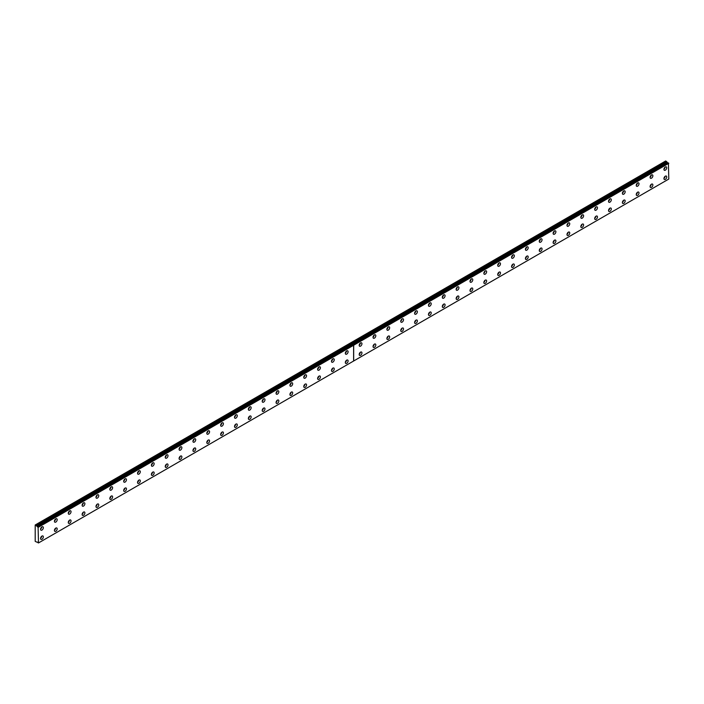 <?xml version="1.0" encoding="UTF-8"?>
<svg xmlns="http://www.w3.org/2000/svg" width="704" height="704" viewBox="0 0 704 704"><rect width="100%" height="100%" fill="white"/><g stroke="black" fill="none" stroke-linecap="round" stroke-linejoin="round"><path stroke-width="1.06" d="M37.286 542.106L37.074 542.23A0.783 0.449 60 0 1 38.042 542.793L38.491 542.96L38.086 526.847L668.395 162.941L38.051 526.847A0.783 0.449 60 0 1 37.074 526.293L667.383 162.386L37.074 526.293M668.131 163.073A0.783 0.449 60 0 1 667.383 162.386M623.779 194.172A1.962 1.135 120 0 0 625.055 192.447A1.962 1.135 120 0 0 624.756 190.872A1.962 1.135 120 0 0 623.779 190.969A1.962 1.135 120 0 0 622.494 192.694A1.962 1.135 120 0 0 622.802 194.269A1.962 1.135 120 0 0 623.779 194.172M622.406 193.151A1.962 1.135 120 0 0 623.594 191.092M637.63 186.173A1.962 1.135 120 0 0 638.906 184.448A1.962 1.135 120 0 0 638.607 182.873A1.962 1.135 120 0 0 637.63 182.97A1.962 1.135 120 0 0 636.354 184.703A1.962 1.135 120 0 0 636.654 186.27A1.962 1.135 120 0 0 637.63 186.173M636.258 185.152A1.962 1.135 120 0 0 637.446 183.093M651.482 178.174A1.962 1.135 120 0 0 652.766 176.449A1.962 1.135 120 0 0 652.467 174.882A1.962 1.135 120 0 0 651.482 174.979A1.962 1.135 120 0 0 650.206 176.704A1.962 1.135 120 0 0 650.505 178.27A1.962 1.135 120 0 0 651.482 178.174M650.109 177.153A1.962 1.135 120 0 0 651.297 175.094M665.333 170.174A1.962 1.135 120 0 0 666.618 168.45A1.962 1.135 120 0 0 666.318 166.883A1.962 1.135 120 0 0 665.333 166.98A1.962 1.135 120 0 0 664.057 168.705A1.962 1.135 120 0 0 664.356 170.271A1.962 1.135 120 0 0 665.333 170.174M663.96 169.154A1.962 1.135 120 0 0 665.148 167.103M609.928 202.171A1.962 1.135 120 0 0 611.204 200.446A1.962 1.135 120 0 0 610.905 198.871A1.962 1.135 120 0 0 609.928 198.968A1.962 1.135 120 0 0 608.643 200.693A1.962 1.135 120 0 0 608.942 202.268A1.962 1.135 120 0 0 609.928 202.171M608.555 201.15A1.962 1.135 120 0 0 609.743 199.091M596.068 210.17A1.962 1.135 120 0 0 597.353 208.437A1.962 1.135 120 0 0 597.054 206.87A1.962 1.135 120 0 0 596.068 206.967A1.962 1.135 120 0 0 594.792 208.692A1.962 1.135 120 0 0 595.091 210.267A1.962 1.135 120 0 0 596.068 210.17M594.695 209.141A1.962 1.135 120 0 0 595.883 207.09M582.217 218.161A1.962 1.135 120 0 0 583.502 216.436A1.962 1.135 120 0 0 583.202 214.87A1.962 1.135 120 0 0 582.217 214.966A1.962 1.135 120 0 0 580.941 216.691A1.962 1.135 120 0 0 581.24 218.258A1.962 1.135 120 0 0 582.217 218.161M580.844 217.14A1.962 1.135 120 0 0 582.032 215.09M568.366 226.16A1.962 1.135 120 0 0 569.642 224.435A1.962 1.135 120 0 0 569.342 222.869A1.962 1.135 120 0 0 568.366 222.966A1.962 1.135 120 0 0 567.09 224.69A1.962 1.135 120 0 0 567.389 226.257A1.962 1.135 120 0 0 568.366 226.16M566.993 225.139A1.962 1.135 120 0 0 568.181 223.089M554.514 234.159A1.962 1.135 120 0 0 555.79 232.434A1.962 1.135 120 0 0 555.491 230.868A1.962 1.135 120 0 0 554.514 230.965A1.962 1.135 120 0 0 553.23 232.69A1.962 1.135 120 0 0 553.538 234.256A1.962 1.135 120 0 0 554.514 234.159M553.142 233.138A1.962 1.135 120 0 0 554.33 231.079M540.663 242.158A1.962 1.135 120 0 0 541.939 240.434A1.962 1.135 120 0 0 541.64 238.858A1.962 1.135 120 0 0 540.663 238.955A1.962 1.135 120 0 0 539.378 240.689A1.962 1.135 120 0 0 539.678 242.255A1.962 1.135 120 0 0 540.663 242.158M539.29 241.138A1.962 1.135 120 0 0 540.478 239.078M526.803 250.158A1.962 1.135 120 0 0 528.088 248.433A1.962 1.135 120 0 0 527.789 246.858A1.962 1.135 120 0 0 526.803 246.954A1.962 1.135 120 0 0 525.527 248.679A1.962 1.135 120 0 0 525.826 250.254A1.962 1.135 120 0 0 526.803 250.158M525.43 249.137A1.962 1.135 120 0 0 526.618 247.078M512.952 258.157A1.962 1.135 120 0 0 514.237 256.432A1.962 1.135 120 0 0 513.938 254.857A1.962 1.135 120 0 0 512.952 254.954A1.962 1.135 120 0 0 511.676 256.678A1.962 1.135 120 0 0 511.975 258.254A1.962 1.135 120 0 0 512.952 258.157M511.579 257.136A1.962 1.135 120 0 0 512.767 255.077M499.101 266.156A1.962 1.135 120 0 0 500.377 264.422A1.962 1.135 120 0 0 500.078 262.856A1.962 1.135 120 0 0 499.101 262.953A1.962 1.135 120 0 0 497.825 264.678A1.962 1.135 120 0 0 498.124 266.253A1.962 1.135 120 0 0 499.101 266.156M497.728 265.126A1.962 1.135 120 0 0 498.916 263.076M485.25 274.146A1.962 1.135 120 0 0 486.526 272.422A1.962 1.135 120 0 0 486.226 270.855A1.962 1.135 120 0 0 485.25 270.952A1.962 1.135 120 0 0 483.965 272.677A1.962 1.135 120 0 0 484.273 274.243A1.962 1.135 120 0 0 485.25 274.146M483.877 273.126A1.962 1.135 120 0 0 485.065 271.075M471.398 282.146A1.962 1.135 120 0 0 472.674 280.421A1.962 1.135 120 0 0 472.375 278.854A1.962 1.135 120 0 0 471.398 278.951A1.962 1.135 120 0 0 470.114 280.676A1.962 1.135 120 0 0 470.413 282.242A1.962 1.135 120 0 0 471.398 282.146M470.026 281.125A1.962 1.135 120 0 0 471.214 279.074M457.538 290.145A1.962 1.135 120 0 0 458.823 288.42A1.962 1.135 120 0 0 458.524 286.854A1.962 1.135 120 0 0 457.538 286.95A1.962 1.135 120 0 0 456.262 288.675A1.962 1.135 120 0 0 456.562 290.242A1.962 1.135 120 0 0 457.538 290.145M456.166 289.124A1.962 1.135 120 0 0 457.354 287.065M443.687 298.144A1.962 1.135 120 0 0 444.972 296.419A1.962 1.135 120 0 0 444.673 294.844A1.962 1.135 120 0 0 443.687 294.941A1.962 1.135 120 0 0 442.411 296.674A1.962 1.135 120 0 0 442.71 298.241A1.962 1.135 120 0 0 443.687 298.144M442.314 297.123A1.962 1.135 120 0 0 443.502 295.064M429.836 306.143A1.962 1.135 120 0 0 431.112 304.418A1.962 1.135 120 0 0 430.813 302.843A1.962 1.135 120 0 0 429.836 302.94A1.962 1.135 120 0 0 428.56 304.665A1.962 1.135 120 0 0 428.859 306.24A1.962 1.135 120 0 0 429.836 306.143M428.463 305.122A1.962 1.135 120 0 0 429.651 303.063M415.985 314.142A1.962 1.135 120 0 0 417.261 312.418A1.962 1.135 120 0 0 416.962 310.842A1.962 1.135 120 0 0 415.985 310.939A1.962 1.135 120 0 0 414.7 312.664A1.962 1.135 120 0 0 415.008 314.239A1.962 1.135 120 0 0 415.985 314.142M414.612 313.122A1.962 1.135 120 0 0 415.8 311.062M402.134 322.142A1.962 1.135 120 0 0 403.41 320.408A1.962 1.135 120 0 0 403.11 318.842A1.962 1.135 120 0 0 402.134 318.938A1.962 1.135 120 0 0 400.849 320.663A1.962 1.135 120 0 0 401.148 322.238A1.962 1.135 120 0 0 402.134 322.142M400.761 321.112A1.962 1.135 120 0 0 401.949 319.062M360.571 355.326A1.962 1.135 120 0 0 361.847 353.602A1.962 1.135 120 0 0 361.548 352.035A1.962 1.135 120 0 0 360.571 352.132A1.962 1.135 120 0 0 359.295 353.857A1.962 1.135 120 0 0 359.594 355.423A1.962 1.135 120 0 0 360.571 355.326M359.198 354.306A1.962 1.135 120 0 0 360.386 352.255M374.422 347.327A1.962 1.135 120 0 0 375.707 345.602A1.962 1.135 120 0 0 375.408 344.036A1.962 1.135 120 0 0 374.422 344.133A1.962 1.135 120 0 0 373.146 345.858A1.962 1.135 120 0 0 373.446 347.424A1.962 1.135 120 0 0 374.422 347.327M373.05 346.306A1.962 1.135 120 0 0 374.238 344.256M388.274 339.337A1.962 1.135 120 0 0 389.558 337.603A1.962 1.135 120 0 0 389.259 336.037A1.962 1.135 120 0 0 388.274 336.134A1.962 1.135 120 0 0 386.998 337.858A1.962 1.135 120 0 0 387.297 339.434A1.962 1.135 120 0 0 388.274 339.337M386.901 338.316A1.962 1.135 120 0 0 388.089 336.257M402.134 331.338A1.962 1.135 120 0 0 403.41 329.613A1.962 1.135 120 0 0 403.11 328.038A1.962 1.135 120 0 0 402.134 328.134A1.962 1.135 120 0 0 400.849 329.859A1.962 1.135 120 0 0 401.148 331.434A1.962 1.135 120 0 0 402.134 331.338M400.761 330.317A1.962 1.135 120 0 0 401.949 328.258M415.985 323.338A1.962 1.135 120 0 0 417.261 321.614A1.962 1.135 120 0 0 416.962 320.038A1.962 1.135 120 0 0 415.985 320.135A1.962 1.135 120 0 0 414.7 321.869A1.962 1.135 120 0 0 415.008 323.435A1.962 1.135 120 0 0 415.985 323.338M414.612 322.318A1.962 1.135 120 0 0 415.8 320.258M429.836 315.339A1.962 1.135 120 0 0 431.112 313.614A1.962 1.135 120 0 0 430.813 312.039A1.962 1.135 120 0 0 429.836 312.136A1.962 1.135 120 0 0 428.56 313.87A1.962 1.135 120 0 0 428.859 315.436A1.962 1.135 120 0 0 429.836 315.339M428.463 314.318A1.962 1.135 120 0 0 429.651 312.259M443.687 307.34A1.962 1.135 120 0 0 444.972 305.615A1.962 1.135 120 0 0 444.673 304.049A1.962 1.135 120 0 0 443.687 304.146A1.962 1.135 120 0 0 442.411 305.87A1.962 1.135 120 0 0 442.71 307.437A1.962 1.135 120 0 0 443.687 307.34M442.314 306.319A1.962 1.135 120 0 0 443.502 304.26M457.538 299.341A1.962 1.135 120 0 0 458.823 297.616A1.962 1.135 120 0 0 458.524 296.05A1.962 1.135 120 0 0 457.538 296.146A1.962 1.135 120 0 0 456.262 297.871A1.962 1.135 120 0 0 456.562 299.438A1.962 1.135 120 0 0 457.538 299.341M456.166 298.32A1.962 1.135 120 0 0 457.354 296.27M471.398 291.342A1.962 1.135 120 0 0 472.674 289.617A1.962 1.135 120 0 0 472.375 288.05A1.962 1.135 120 0 0 471.398 288.147A1.962 1.135 120 0 0 470.114 289.872A1.962 1.135 120 0 0 470.413 291.438A1.962 1.135 120 0 0 471.398 291.342M470.026 290.321A1.962 1.135 120 0 0 471.214 288.27M485.25 283.351A1.962 1.135 120 0 0 486.526 281.618A1.962 1.135 120 0 0 486.226 280.051A1.962 1.135 120 0 0 485.25 280.148A1.962 1.135 120 0 0 483.965 281.873A1.962 1.135 120 0 0 484.273 283.448A1.962 1.135 120 0 0 485.25 283.351M483.877 282.33A1.962 1.135 120 0 0 485.065 280.271M499.101 275.352A1.962 1.135 120 0 0 500.377 273.627A1.962 1.135 120 0 0 500.078 272.052A1.962 1.135 120 0 0 499.101 272.149A1.962 1.135 120 0 0 497.825 273.874A1.962 1.135 120 0 0 498.124 275.449A1.962 1.135 120 0 0 499.101 275.352M497.728 274.331A1.962 1.135 120 0 0 498.916 272.272M512.952 267.353A1.962 1.135 120 0 0 514.237 265.628A1.962 1.135 120 0 0 513.938 264.053A1.962 1.135 120 0 0 512.952 264.15A1.962 1.135 120 0 0 511.676 265.883A1.962 1.135 120 0 0 511.975 267.45A1.962 1.135 120 0 0 512.952 267.353M511.579 266.332A1.962 1.135 120 0 0 512.767 264.273M526.803 259.354A1.962 1.135 120 0 0 528.088 257.629A1.962 1.135 120 0 0 527.789 256.054A1.962 1.135 120 0 0 526.803 256.15A1.962 1.135 120 0 0 525.527 257.884A1.962 1.135 120 0 0 525.826 259.45A1.962 1.135 120 0 0 526.803 259.354M525.43 258.333A1.962 1.135 120 0 0 526.618 256.274M540.663 251.354A1.962 1.135 120 0 0 541.939 249.63A1.962 1.135 120 0 0 541.64 248.063A1.962 1.135 120 0 0 540.663 248.16A1.962 1.135 120 0 0 539.378 249.885A1.962 1.135 120 0 0 539.678 251.451A1.962 1.135 120 0 0 540.663 251.354M539.29 250.334A1.962 1.135 120 0 0 540.478 248.274M554.514 243.355A1.962 1.135 120 0 0 555.79 241.63A1.962 1.135 120 0 0 555.491 240.064A1.962 1.135 120 0 0 554.514 240.161A1.962 1.135 120 0 0 553.23 241.886A1.962 1.135 120 0 0 553.538 243.452A1.962 1.135 120 0 0 554.514 243.355M553.142 242.334A1.962 1.135 120 0 0 554.33 240.284M568.366 235.356A1.962 1.135 120 0 0 569.642 233.631A1.962 1.135 120 0 0 569.342 232.065A1.962 1.135 120 0 0 568.366 232.162A1.962 1.135 120 0 0 567.09 233.886A1.962 1.135 120 0 0 567.389 235.462A1.962 1.135 120 0 0 568.366 235.356M566.993 234.335A1.962 1.135 120 0 0 568.181 232.285M582.217 227.366A1.962 1.135 120 0 0 583.502 225.632A1.962 1.135 120 0 0 583.202 224.066A1.962 1.135 120 0 0 582.217 224.162A1.962 1.135 120 0 0 580.941 225.887A1.962 1.135 120 0 0 581.24 227.462A1.962 1.135 120 0 0 582.217 227.366M580.844 226.345A1.962 1.135 120 0 0 582.032 224.286M596.068 219.366A1.962 1.135 120 0 0 597.353 217.642A1.962 1.135 120 0 0 597.054 216.066A1.962 1.135 120 0 0 596.068 216.163A1.962 1.135 120 0 0 594.792 217.888A1.962 1.135 120 0 0 595.091 219.463A1.962 1.135 120 0 0 596.068 219.366M594.695 218.346A1.962 1.135 120 0 0 595.883 216.286M609.928 211.367A1.962 1.135 120 0 0 611.204 209.642A1.962 1.135 120 0 0 610.905 208.067A1.962 1.135 120 0 0 609.928 208.164A1.962 1.135 120 0 0 608.643 209.898A1.962 1.135 120 0 0 608.942 211.464A1.962 1.135 120 0 0 609.928 211.367M608.555 210.346A1.962 1.135 120 0 0 609.743 208.287M623.779 203.368A1.962 1.135 120 0 0 625.055 201.643A1.962 1.135 120 0 0 624.756 200.068A1.962 1.135 120 0 0 623.779 200.174A1.962 1.135 120 0 0 622.494 201.898A1.962 1.135 120 0 0 622.802 203.465A1.962 1.135 120 0 0 623.779 203.368M622.406 202.347A1.962 1.135 120 0 0 623.594 200.288M637.63 195.369A1.962 1.135 120 0 0 638.906 193.644A1.962 1.135 120 0 0 638.607 192.078A1.962 1.135 120 0 0 637.63 192.174A1.962 1.135 120 0 0 636.354 193.899A1.962 1.135 120 0 0 636.654 195.466A1.962 1.135 120 0 0 637.63 195.369M636.258 194.348A1.962 1.135 120 0 0 637.446 192.289M388.274 330.132A1.962 1.135 120 0 0 389.558 328.407A1.962 1.135 120 0 0 389.259 326.841A1.962 1.135 120 0 0 388.274 326.938A1.962 1.135 120 0 0 386.998 328.662A1.962 1.135 120 0 0 387.297 330.229A1.962 1.135 120 0 0 388.274 330.132M386.901 329.111A1.962 1.135 120 0 0 388.089 327.061M374.422 338.131A1.962 1.135 120 0 0 375.707 336.406A1.962 1.135 120 0 0 375.408 334.84A1.962 1.135 120 0 0 374.422 334.937A1.962 1.135 120 0 0 373.146 336.662A1.962 1.135 120 0 0 373.446 338.228A1.962 1.135 120 0 0 374.422 338.131M373.05 337.11A1.962 1.135 120 0 0 374.238 335.06M360.571 346.13A1.962 1.135 120 0 0 361.847 344.406A1.962 1.135 120 0 0 361.548 342.839A1.962 1.135 120 0 0 360.571 342.936A1.962 1.135 120 0 0 359.295 344.661A1.962 1.135 120 0 0 359.594 346.227A1.962 1.135 120 0 0 360.571 346.13M359.198 345.11A1.962 1.135 120 0 0 360.386 343.05M651.482 187.37A1.962 1.135 120 0 0 652.766 185.645A1.962 1.135 120 0 0 652.467 184.078A1.962 1.135 120 0 0 651.482 184.175A1.962 1.135 120 0 0 650.206 185.9A1.962 1.135 120 0 0 650.505 187.466A1.962 1.135 120 0 0 651.482 187.37M650.109 186.349A1.962 1.135 120 0 0 651.297 184.298M665.333 179.37A1.962 1.135 120 0 0 666.618 177.646A1.962 1.135 120 0 0 666.318 176.079A1.962 1.135 120 0 0 665.333 176.176A1.962 1.135 120 0 0 664.057 177.901A1.962 1.135 120 0 0 664.356 179.476A1.962 1.135 120 0 0 665.333 179.37M663.96 178.35A1.962 1.135 120 0 0 665.148 176.299M41.95 539.282A1.962 1.135 120 0 0 43.234 537.557A1.962 1.135 120 0 0 42.935 535.982A1.962 1.135 120 0 0 41.95 536.078A1.962 1.135 120 0 0 40.674 537.812A1.962 1.135 120 0 0 40.973 539.378A1.962 1.135 120 0 0 41.95 539.282M40.577 538.261A1.962 1.135 120 0 0 41.765 536.202M55.81 531.282A1.962 1.135 120 0 0 57.086 529.558A1.962 1.135 120 0 0 56.786 527.991A1.962 1.135 120 0 0 55.81 528.088A1.962 1.135 120 0 0 54.525 529.813A1.962 1.135 120 0 0 54.824 531.379A1.962 1.135 120 0 0 55.81 531.282M54.437 530.262A1.962 1.135 120 0 0 55.625 528.202M69.661 523.283A1.962 1.135 120 0 0 70.937 521.558A1.962 1.135 120 0 0 70.638 519.992A1.962 1.135 120 0 0 69.661 520.089A1.962 1.135 120 0 0 68.376 521.814A1.962 1.135 120 0 0 68.684 523.38A1.962 1.135 120 0 0 69.661 523.283M68.288 522.262A1.962 1.135 120 0 0 69.476 520.212M83.512 515.284A1.962 1.135 120 0 0 84.788 513.559A1.962 1.135 120 0 0 84.489 511.993A1.962 1.135 120 0 0 83.512 512.09A1.962 1.135 120 0 0 82.236 513.814A1.962 1.135 120 0 0 82.535 515.381A1.962 1.135 120 0 0 83.512 515.284M82.139 514.263A1.962 1.135 120 0 0 83.327 512.213M97.363 507.294A1.962 1.135 120 0 0 98.648 505.56A1.962 1.135 120 0 0 98.349 503.994A1.962 1.135 120 0 0 97.363 504.09A1.962 1.135 120 0 0 96.087 505.815A1.962 1.135 120 0 0 96.386 507.39A1.962 1.135 120 0 0 97.363 507.294M95.99 506.273A1.962 1.135 120 0 0 97.178 504.214M111.214 499.294A1.962 1.135 120 0 0 112.499 497.57A1.962 1.135 120 0 0 112.2 495.994A1.962 1.135 120 0 0 111.214 496.091A1.962 1.135 120 0 0 109.938 497.816A1.962 1.135 120 0 0 110.238 499.391A1.962 1.135 120 0 0 111.214 499.294M109.842 498.274A1.962 1.135 120 0 0 111.03 496.214M125.074 491.295A1.962 1.135 120 0 0 126.35 489.57A1.962 1.135 120 0 0 126.051 487.995A1.962 1.135 120 0 0 125.074 488.092A1.962 1.135 120 0 0 123.79 489.826A1.962 1.135 120 0 0 124.089 491.392A1.962 1.135 120 0 0 125.074 491.295M123.702 490.274A1.962 1.135 120 0 0 124.89 488.215M138.926 483.296A1.962 1.135 120 0 0 140.202 481.571A1.962 1.135 120 0 0 139.902 479.996A1.962 1.135 120 0 0 138.926 480.093A1.962 1.135 120 0 0 137.641 481.826A1.962 1.135 120 0 0 137.949 483.393A1.962 1.135 120 0 0 138.926 483.296M137.553 482.275A1.962 1.135 120 0 0 138.741 480.216M152.777 475.297A1.962 1.135 120 0 0 154.053 473.572A1.962 1.135 120 0 0 153.754 472.006A1.962 1.135 120 0 0 152.777 472.102A1.962 1.135 120 0 0 151.501 473.827A1.962 1.135 120 0 0 151.8 475.394A1.962 1.135 120 0 0 152.777 475.297M151.404 474.276A1.962 1.135 120 0 0 152.592 472.217M166.628 467.298A1.962 1.135 120 0 0 167.913 465.573A1.962 1.135 120 0 0 167.614 464.006A1.962 1.135 120 0 0 166.628 464.103A1.962 1.135 120 0 0 165.352 465.828A1.962 1.135 120 0 0 165.651 467.394A1.962 1.135 120 0 0 166.628 467.298M165.255 466.277A1.962 1.135 120 0 0 166.443 464.226M180.479 459.298A1.962 1.135 120 0 0 181.764 457.574A1.962 1.135 120 0 0 181.465 456.007A1.962 1.135 120 0 0 180.479 456.104A1.962 1.135 120 0 0 179.203 457.829A1.962 1.135 120 0 0 179.502 459.395A1.962 1.135 120 0 0 180.479 459.298M179.106 458.278A1.962 1.135 120 0 0 180.294 456.227M194.339 451.308A1.962 1.135 120 0 0 195.615 449.574A1.962 1.135 120 0 0 195.316 448.008A1.962 1.135 120 0 0 194.339 448.105A1.962 1.135 120 0 0 193.054 449.83A1.962 1.135 120 0 0 193.354 451.405A1.962 1.135 120 0 0 194.339 451.308M192.966 450.287A1.962 1.135 120 0 0 194.154 448.228M208.19 443.309A1.962 1.135 120 0 0 209.466 441.584A1.962 1.135 120 0 0 209.167 440.009A1.962 1.135 120 0 0 208.19 440.106A1.962 1.135 120 0 0 206.906 441.83A1.962 1.135 120 0 0 207.214 443.406A1.962 1.135 120 0 0 208.19 443.309M206.818 442.288A1.962 1.135 120 0 0 208.006 440.229M222.042 435.31A1.962 1.135 120 0 0 223.318 433.585A1.962 1.135 120 0 0 223.018 432.01A1.962 1.135 120 0 0 222.042 432.106A1.962 1.135 120 0 0 220.766 433.84A1.962 1.135 120 0 0 221.065 435.406A1.962 1.135 120 0 0 222.042 435.31M220.669 434.289A1.962 1.135 120 0 0 221.857 432.23M235.893 427.31A1.962 1.135 120 0 0 237.178 425.586A1.962 1.135 120 0 0 236.878 424.01A1.962 1.135 120 0 0 235.893 424.107A1.962 1.135 120 0 0 234.617 425.841A1.962 1.135 120 0 0 234.916 427.407A1.962 1.135 120 0 0 235.893 427.31M234.52 426.29A1.962 1.135 120 0 0 235.708 424.23M249.744 419.311A1.962 1.135 120 0 0 251.029 417.586A1.962 1.135 120 0 0 250.73 416.02A1.962 1.135 120 0 0 249.744 416.117A1.962 1.135 120 0 0 248.468 417.842A1.962 1.135 120 0 0 248.767 419.408A1.962 1.135 120 0 0 249.744 419.311M248.371 418.29A1.962 1.135 120 0 0 249.559 416.231M263.604 411.312A1.962 1.135 120 0 0 264.88 409.587A1.962 1.135 120 0 0 264.581 408.021A1.962 1.135 120 0 0 263.604 408.118A1.962 1.135 120 0 0 262.319 409.842A1.962 1.135 120 0 0 262.618 411.409A1.962 1.135 120 0 0 263.604 411.312M262.231 410.291A1.962 1.135 120 0 0 263.419 408.241M277.455 403.313A1.962 1.135 120 0 0 278.731 401.588A1.962 1.135 120 0 0 278.432 400.022A1.962 1.135 120 0 0 277.455 400.118A1.962 1.135 120 0 0 276.17 401.843A1.962 1.135 120 0 0 276.478 403.41A1.962 1.135 120 0 0 277.455 403.313M276.082 402.292A1.962 1.135 120 0 0 277.27 400.242M291.306 395.322A1.962 1.135 120 0 0 292.582 393.589A1.962 1.135 120 0 0 292.283 392.022A1.962 1.135 120 0 0 291.306 392.119A1.962 1.135 120 0 0 290.03 393.844A1.962 1.135 120 0 0 290.33 395.419A1.962 1.135 120 0 0 291.306 395.322M289.934 394.302A1.962 1.135 120 0 0 291.122 392.242M305.158 387.323A1.962 1.135 120 0 0 306.442 385.598A1.962 1.135 120 0 0 306.143 384.023A1.962 1.135 120 0 0 305.158 384.12A1.962 1.135 120 0 0 303.882 385.845A1.962 1.135 120 0 0 304.181 387.42A1.962 1.135 120 0 0 305.158 387.323M303.785 386.302A1.962 1.135 120 0 0 304.973 384.243M319.009 379.324A1.962 1.135 120 0 0 320.294 377.599A1.962 1.135 120 0 0 319.994 376.024A1.962 1.135 120 0 0 319.009 376.121A1.962 1.135 120 0 0 317.733 377.854A1.962 1.135 120 0 0 318.032 379.421A1.962 1.135 120 0 0 319.009 379.324M317.636 378.303A1.962 1.135 120 0 0 318.824 376.244M332.869 371.325A1.962 1.135 120 0 0 334.145 369.6A1.962 1.135 120 0 0 333.846 368.025A1.962 1.135 120 0 0 332.869 368.122A1.962 1.135 120 0 0 331.584 369.855A1.962 1.135 120 0 0 331.883 371.422A1.962 1.135 120 0 0 332.869 371.325M331.496 370.304A1.962 1.135 120 0 0 332.684 368.245M346.72 363.326A1.962 1.135 120 0 0 347.996 361.601A1.962 1.135 120 0 0 347.697 360.034A1.962 1.135 120 0 0 346.72 360.131A1.962 1.135 120 0 0 345.435 361.856A1.962 1.135 120 0 0 345.743 363.422A1.962 1.135 120 0 0 346.72 363.326M345.347 362.305A1.962 1.135 120 0 0 346.535 360.246M346.72 354.13A1.962 1.135 120 0 0 347.996 352.405A1.962 1.135 120 0 0 347.697 350.83A1.962 1.135 120 0 0 346.72 350.926A1.962 1.135 120 0 0 345.435 352.66A1.962 1.135 120 0 0 345.743 354.226A1.962 1.135 120 0 0 346.72 354.13M345.347 353.109A1.962 1.135 120 0 0 346.535 351.05M332.869 362.129A1.962 1.135 120 0 0 334.145 360.404A1.962 1.135 120 0 0 333.846 358.829A1.962 1.135 120 0 0 332.869 358.926A1.962 1.135 120 0 0 331.584 360.65A1.962 1.135 120 0 0 331.883 362.226A1.962 1.135 120 0 0 332.869 362.129M331.496 361.108A1.962 1.135 120 0 0 332.684 359.049M319.009 370.128A1.962 1.135 120 0 0 320.294 368.403A1.962 1.135 120 0 0 319.994 366.828A1.962 1.135 120 0 0 319.009 366.925A1.962 1.135 120 0 0 317.733 368.65A1.962 1.135 120 0 0 318.032 370.225A1.962 1.135 120 0 0 319.009 370.128M317.636 369.107A1.962 1.135 120 0 0 318.824 367.048M305.158 378.127A1.962 1.135 120 0 0 306.442 376.394A1.962 1.135 120 0 0 306.143 374.827A1.962 1.135 120 0 0 305.158 374.924A1.962 1.135 120 0 0 303.882 376.649A1.962 1.135 120 0 0 304.181 378.224A1.962 1.135 120 0 0 305.158 378.127M303.785 377.098A1.962 1.135 120 0 0 304.973 375.047M291.306 386.118A1.962 1.135 120 0 0 292.582 384.393A1.962 1.135 120 0 0 292.283 382.826A1.962 1.135 120 0 0 291.306 382.923A1.962 1.135 120 0 0 290.03 384.648A1.962 1.135 120 0 0 290.33 386.214A1.962 1.135 120 0 0 291.306 386.118M289.934 385.097A1.962 1.135 120 0 0 291.122 383.046M277.455 394.117A1.962 1.135 120 0 0 278.731 392.392A1.962 1.135 120 0 0 278.432 390.826A1.962 1.135 120 0 0 277.455 390.922A1.962 1.135 120 0 0 276.17 392.647A1.962 1.135 120 0 0 276.478 394.214A1.962 1.135 120 0 0 277.455 394.117M276.082 393.096A1.962 1.135 120 0 0 277.27 391.046M263.604 402.116A1.962 1.135 120 0 0 264.88 400.391A1.962 1.135 120 0 0 264.581 398.825A1.962 1.135 120 0 0 263.604 398.922A1.962 1.135 120 0 0 262.319 400.646A1.962 1.135 120 0 0 262.618 402.213A1.962 1.135 120 0 0 263.604 402.116M262.231 401.095A1.962 1.135 120 0 0 263.419 399.036M249.744 410.115A1.962 1.135 120 0 0 251.029 408.39A1.962 1.135 120 0 0 250.73 406.815A1.962 1.135 120 0 0 249.744 406.912A1.962 1.135 120 0 0 248.468 408.646A1.962 1.135 120 0 0 248.767 410.212A1.962 1.135 120 0 0 249.744 410.115M248.371 409.094A1.962 1.135 120 0 0 249.559 407.035M235.893 418.114A1.962 1.135 120 0 0 237.178 416.39A1.962 1.135 120 0 0 236.878 414.814A1.962 1.135 120 0 0 235.893 414.911A1.962 1.135 120 0 0 234.617 416.636A1.962 1.135 120 0 0 234.916 418.211A1.962 1.135 120 0 0 235.893 418.114M234.52 417.094A1.962 1.135 120 0 0 235.708 415.034M222.042 426.114A1.962 1.135 120 0 0 223.318 424.389A1.962 1.135 120 0 0 223.018 422.814A1.962 1.135 120 0 0 222.042 422.91A1.962 1.135 120 0 0 220.766 424.635A1.962 1.135 120 0 0 221.065 426.21A1.962 1.135 120 0 0 222.042 426.114M220.669 425.093A1.962 1.135 120 0 0 221.857 423.034M208.19 434.113A1.962 1.135 120 0 0 209.466 432.379A1.962 1.135 120 0 0 209.167 430.813A1.962 1.135 120 0 0 208.19 430.91A1.962 1.135 120 0 0 206.906 432.634A1.962 1.135 120 0 0 207.214 434.21A1.962 1.135 120 0 0 208.19 434.113M206.818 433.083A1.962 1.135 120 0 0 208.006 431.033M194.339 442.103A1.962 1.135 120 0 0 195.615 440.378A1.962 1.135 120 0 0 195.316 438.812A1.962 1.135 120 0 0 194.339 438.909A1.962 1.135 120 0 0 193.054 440.634A1.962 1.135 120 0 0 193.354 442.2A1.962 1.135 120 0 0 194.339 442.103M192.966 441.082A1.962 1.135 120 0 0 194.154 439.032M180.479 450.102A1.962 1.135 120 0 0 181.764 448.378A1.962 1.135 120 0 0 181.465 446.811A1.962 1.135 120 0 0 180.479 446.908A1.962 1.135 120 0 0 179.203 448.633A1.962 1.135 120 0 0 179.502 450.199A1.962 1.135 120 0 0 180.479 450.102M179.106 449.082A1.962 1.135 120 0 0 180.294 447.031M166.628 458.102A1.962 1.135 120 0 0 167.913 456.377A1.962 1.135 120 0 0 167.614 454.81A1.962 1.135 120 0 0 166.628 454.907A1.962 1.135 120 0 0 165.352 456.632A1.962 1.135 120 0 0 165.651 458.198A1.962 1.135 120 0 0 166.628 458.102M165.255 457.081A1.962 1.135 120 0 0 166.443 455.022M152.777 466.101A1.962 1.135 120 0 0 154.053 464.376A1.962 1.135 120 0 0 153.754 462.801A1.962 1.135 120 0 0 152.777 462.898A1.962 1.135 120 0 0 151.501 464.631A1.962 1.135 120 0 0 151.8 466.198A1.962 1.135 120 0 0 152.777 466.101M151.404 465.08A1.962 1.135 120 0 0 152.592 463.021M138.926 474.1A1.962 1.135 120 0 0 140.202 472.375A1.962 1.135 120 0 0 139.902 470.8A1.962 1.135 120 0 0 138.926 470.897A1.962 1.135 120 0 0 137.641 472.622A1.962 1.135 120 0 0 137.949 474.197A1.962 1.135 120 0 0 138.926 474.1M137.553 473.079A1.962 1.135 120 0 0 138.741 471.02M125.074 482.099A1.962 1.135 120 0 0 126.35 480.374A1.962 1.135 120 0 0 126.051 478.799A1.962 1.135 120 0 0 125.074 478.896A1.962 1.135 120 0 0 123.79 480.621A1.962 1.135 120 0 0 124.089 482.196A1.962 1.135 120 0 0 125.074 482.099M123.702 481.078A1.962 1.135 120 0 0 124.89 479.019M111.214 490.098A1.962 1.135 120 0 0 112.499 488.365A1.962 1.135 120 0 0 112.2 486.798A1.962 1.135 120 0 0 111.214 486.895A1.962 1.135 120 0 0 109.938 488.62A1.962 1.135 120 0 0 110.238 490.195A1.962 1.135 120 0 0 111.214 490.098M109.842 489.069A1.962 1.135 120 0 0 111.03 487.018M97.363 498.089A1.962 1.135 120 0 0 98.648 496.364A1.962 1.135 120 0 0 98.349 494.798A1.962 1.135 120 0 0 97.363 494.894A1.962 1.135 120 0 0 96.087 496.619A1.962 1.135 120 0 0 96.386 498.186A1.962 1.135 120 0 0 97.363 498.089M95.99 497.068A1.962 1.135 120 0 0 97.178 495.018M83.512 506.088A1.962 1.135 120 0 0 84.788 504.363A1.962 1.135 120 0 0 84.489 502.797A1.962 1.135 120 0 0 83.512 502.894A1.962 1.135 120 0 0 82.236 504.618A1.962 1.135 120 0 0 82.535 506.185A1.962 1.135 120 0 0 83.512 506.088M82.139 505.067A1.962 1.135 120 0 0 83.327 503.017M69.661 514.087A1.962 1.135 120 0 0 70.937 512.362A1.962 1.135 120 0 0 70.638 510.796A1.962 1.135 120 0 0 69.661 510.893A1.962 1.135 120 0 0 68.376 512.618A1.962 1.135 120 0 0 68.684 514.184A1.962 1.135 120 0 0 69.661 514.087M68.288 513.066A1.962 1.135 120 0 0 69.476 511.007M55.81 522.086A1.962 1.135 120 0 0 57.086 520.362A1.962 1.135 120 0 0 56.786 518.786A1.962 1.135 120 0 0 55.81 518.883A1.962 1.135 120 0 0 54.525 520.617A1.962 1.135 120 0 0 54.824 522.183A1.962 1.135 120 0 0 55.81 522.086M54.437 521.066A1.962 1.135 120 0 0 55.625 519.006M41.95 530.086A1.962 1.135 120 0 0 43.234 528.361A1.962 1.135 120 0 0 42.935 526.786A1.962 1.135 120 0 0 41.95 526.882A1.962 1.135 120 0 0 40.674 528.607A1.962 1.135 120 0 0 40.973 530.182A1.962 1.135 120 0 0 41.95 530.086M40.577 529.065A1.962 1.135 120 0 0 41.765 527.006M37.022 526.24L35.2 524.982L35.2 541.385L37.074 542.23M666.582 161.498L351.463 343.429L350.566 342.91L665.685 160.978L667.339 162.334M668.36 162.941L38.086 526.847M668.395 162.941L668.8 179.054L353.681 360.985L353.681 345.233L668.8 163.302M350.566 342.91L35.376 524.885M38.491 527.208L353.61 345.268L353.61 361.029L38.491 542.96M350.495 342.954L351.393 343.473L36.274 525.404M38.386 527.023L668.694 163.117M666.926 162.096L36.617 526.002"/></g></svg>
